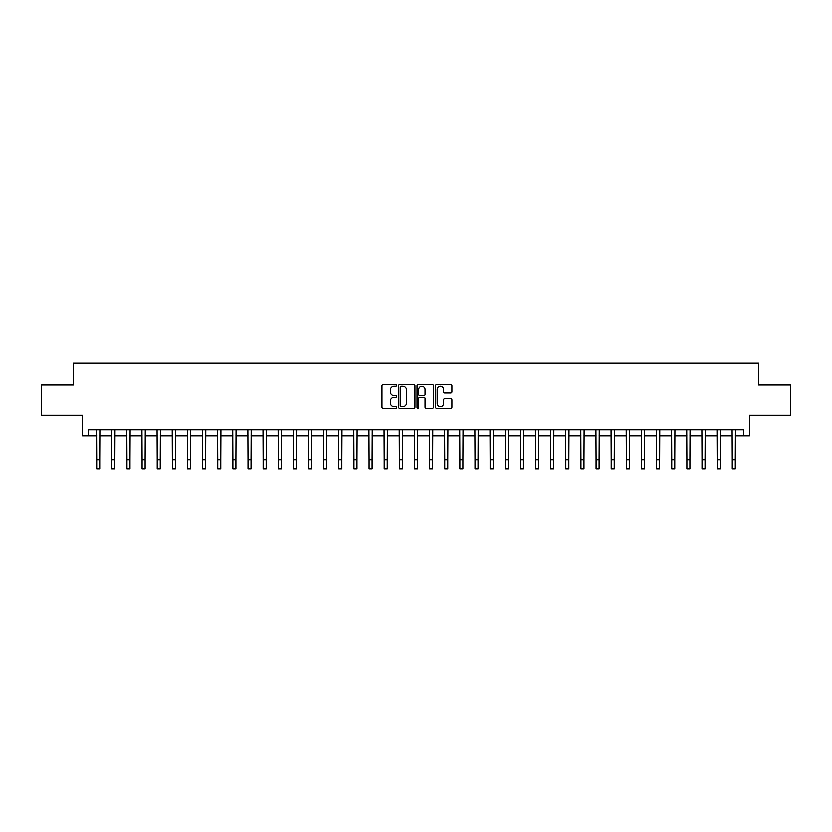 <?xml version="1.0" encoding="UTF-8"?>
<svg xmlns="http://www.w3.org/2000/svg" width="832" height="832" viewBox="0 0 832 832"><rect width="100%" height="100%" fill="white"/><g stroke="black" fill="none" stroke-linecap="round" stroke-linejoin="round"><path stroke-width="1.25" d="M396.625 385.424A0.832 0.832 0 0 0 395.793 384.592L383.167 384.592A1.186 1.186 0 0 0 381.982 385.778L381.982 407.17A1.186 1.186 0 0 0 383.167 408.366L395.793 408.366A0.832 0.832 0 0 0 396.625 407.534A0.832 0.832 0 0 0 395.793 406.702L394.16 406.702A3.806 3.806 0 0 1 390.364 402.896L390.364 401.118A3.806 3.806 0 0 1 394.16 397.311L395.793 397.311A0.832 0.832 0 0 0 396.625 396.479A0.832 0.832 0 0 0 395.793 395.647L394.16 395.647A3.806 3.806 0 0 1 390.364 391.841L390.364 390.062A3.806 3.806 0 0 1 394.16 386.256L395.793 386.256A0.832 0.832 0 0 0 396.625 385.424M450.726 392.974A1.186 1.186 0 0 0 451.922 391.789L451.922 385.778A1.186 1.186 0 0 0 450.726 384.592L436.706 384.592A1.186 1.186 0 0 0 435.521 385.778L435.521 407.17A1.186 1.186 0 0 0 436.706 408.366L450.726 408.366A1.186 1.186 0 0 0 451.922 407.17L451.922 399.922A1.186 1.186 0 0 0 450.726 398.736L444.725 398.736A1.186 1.186 0 0 0 443.539 399.922L443.539 403.52A3.182 3.182 0 0 1 440.357 406.702A3.182 3.182 0 0 1 437.185 403.52L437.185 389.438A3.182 3.182 0 0 1 440.357 386.256A3.182 3.182 0 0 1 443.539 389.438L443.539 391.789A1.186 1.186 0 0 0 444.725 392.974L450.726 392.974M88.514 435.822L88.514 429.77L743.486 429.77L743.486 435.822L749.538 435.822L749.538 415.241L790.4 415.241L790.4 384.977L758.618 384.977L758.618 363.189L73.382 363.189L73.382 384.977L41.6 384.977L41.6 415.241L82.462 415.241L82.462 435.822L96.689 435.822M414.96 385.778A1.186 1.186 0 0 0 413.774 384.592L399.745 384.592A1.186 1.186 0 0 0 398.559 385.778L398.559 407.17A1.186 1.186 0 0 0 399.745 408.366L413.774 408.366A1.186 1.186 0 0 0 414.96 407.17L414.96 385.778M418.226 384.592L432.255 384.592A1.186 1.186 0 0 1 433.441 385.778L433.441 407.17A1.186 1.186 0 0 1 432.255 408.366L426.254 408.366A1.186 1.186 0 0 1 425.058 407.17L425.058 398.497A1.186 1.186 0 0 0 423.873 397.311L419.89 397.311A1.186 1.186 0 0 0 418.704 398.497L418.704 407.534A0.832 0.832 0 0 1 417.872 408.366A0.832 0.832 0 0 1 417.04 407.534L417.04 385.778A1.186 1.186 0 0 1 418.226 384.592M99.715 435.822L111.821 435.822M114.847 435.822L126.953 435.822M129.979 435.822L142.085 435.822M145.111 435.822L157.217 435.822M160.243 435.822L172.349 435.822M175.375 435.822L187.481 435.822M190.518 435.822L202.623 435.822M205.65 435.822L217.755 435.822M220.782 435.822L232.887 435.822M235.914 435.822L248.019 435.822M251.046 435.822L263.151 435.822M266.178 435.822L278.283 435.822M281.31 435.822L293.415 435.822M296.442 435.822L308.558 435.822M311.584 435.822L323.69 435.822M326.716 435.822L338.822 435.822M341.848 435.822L353.954 435.822M356.98 435.822L369.086 435.822M372.112 435.822L384.218 435.822M387.244 435.822L399.35 435.822M402.376 435.822L414.482 435.822M417.518 435.822L429.624 435.822M432.65 435.822L444.756 435.822M447.782 435.822L459.888 435.822M462.914 435.822L475.02 435.822M478.046 435.822L490.152 435.822M493.178 435.822L505.284 435.822M508.31 435.822L520.416 435.822M523.442 435.822L535.558 435.822M538.585 435.822L550.69 435.822M553.717 435.822L565.822 435.822M568.849 435.822L580.954 435.822M583.981 435.822L596.086 435.822M599.113 435.822L611.218 435.822M614.245 435.822L626.35 435.822M629.377 435.822L641.482 435.822M644.519 435.822L656.625 435.822M659.651 435.822L671.757 435.822M674.783 435.822L686.889 435.822M689.915 435.822L702.021 435.822M705.047 435.822L717.153 435.822M720.179 435.822L732.285 435.822M735.311 435.822L743.486 435.822M401.055 386.256A0.832 0.832 0 0 0 400.223 387.088L400.223 405.87A0.832 0.832 0 0 0 401.055 406.702L402.782 406.702A3.806 3.806 0 0 0 406.578 402.896L406.578 390.062A3.806 3.806 0 0 0 402.782 386.256L401.055 386.256M425.058 389.501A3.182 3.182 0 0 0 421.886 386.318A3.182 3.182 0 0 0 418.704 389.501L418.704 394.462A1.186 1.186 0 0 0 419.89 395.647L423.873 395.647A1.186 1.186 0 0 0 425.058 394.462L425.058 389.501M96.543 429.77L96.689 459.732L99.715 459.732L99.861 429.77M96.689 459.732L96.689 468.811L99.715 468.811L99.715 459.732M111.675 429.77L111.821 459.732L114.847 459.732L114.993 429.77M111.821 459.732L111.821 468.811L114.847 468.811L114.847 459.732M126.807 429.77L126.953 459.732L129.979 459.732L130.125 429.77M126.953 459.732L126.953 468.811L129.979 468.811L129.979 459.732M141.939 429.77L142.085 459.732L145.111 459.732L145.257 429.77M142.085 459.732L142.085 468.811L145.111 468.811L145.111 459.732M157.071 429.77L157.217 459.732L160.243 459.732L160.389 429.77M157.217 459.732L157.217 468.811L160.243 468.811L160.243 459.732M172.214 429.77L172.349 459.732L175.375 459.732L175.521 429.77M172.349 459.732L172.349 468.811L175.375 468.811L175.375 459.732M187.346 429.77L187.481 459.732L190.518 459.732L190.653 429.77M187.481 459.732L187.481 468.811L190.518 468.811L190.518 459.732M202.478 429.77L202.623 459.732L205.65 459.732L205.785 429.77M202.623 459.732L202.623 468.811L205.65 468.811L205.65 459.732M217.61 429.77L217.755 459.732L220.782 459.732L220.927 429.77M217.755 459.732L217.755 468.811L220.782 468.811L220.782 459.732M232.742 429.77L232.887 459.732L235.914 459.732L236.059 429.77M232.887 459.732L232.887 468.811L235.914 468.811L235.914 459.732M247.874 429.77L248.019 459.732L251.046 459.732L251.191 429.77M248.019 459.732L248.019 468.811L251.046 468.811L251.046 459.732M263.006 429.77L263.151 459.732L266.178 459.732L266.323 429.77M263.151 459.732L263.151 468.811L266.178 468.811L266.178 459.732M278.138 429.77L278.283 459.732L281.31 459.732L281.455 429.77M278.283 459.732L278.283 468.811L281.31 468.811L281.31 459.732M293.28 429.77L293.415 459.732L296.442 459.732L296.587 429.77M293.415 459.732L293.415 468.811L296.442 468.811L296.442 459.732M308.412 429.77L308.558 459.732L311.584 459.732L311.719 429.77M308.558 459.732L308.558 468.811L311.584 468.811L311.584 459.732M323.544 429.77L323.69 459.732L326.716 459.732L326.862 429.77M323.69 459.732L323.69 468.811L326.716 468.811L326.716 459.732M338.676 429.77L338.822 459.732L341.848 459.732L341.994 429.77M338.822 459.732L338.822 468.811L341.848 468.811L341.848 459.732M353.808 429.77L353.954 459.732L356.98 459.732L357.126 429.77M353.954 459.732L353.954 468.811L356.98 468.811L356.98 459.732M368.94 429.77L369.086 459.732L372.112 459.732L372.258 429.77M369.086 459.732L369.086 468.811L372.112 468.811L372.112 459.732M384.072 429.77L384.218 459.732L387.244 459.732L387.39 429.77M384.218 459.732L384.218 468.811L387.244 468.811L387.244 459.732M399.214 429.77L399.35 459.732L402.376 459.732L402.522 429.77M399.35 459.732L399.35 468.811L402.376 468.811L402.376 459.732M414.346 429.77L414.482 459.732L417.518 459.732L417.654 429.77M414.482 459.732L414.482 468.811L417.518 468.811L417.518 459.732M429.478 429.77L429.624 459.732L432.65 459.732L432.786 429.77M429.624 459.732L429.624 468.811L432.65 468.811L432.65 459.732M444.61 429.77L444.756 459.732L447.782 459.732L447.928 429.77M444.756 459.732L444.756 468.811L447.782 468.811L447.782 459.732M459.742 429.77L459.888 459.732L462.914 459.732L463.06 429.77M459.888 459.732L459.888 468.811L462.914 468.811L462.914 459.732M474.874 429.77L475.02 459.732L478.046 459.732L478.192 429.77M475.02 459.732L475.02 468.811L478.046 468.811L478.046 459.732M490.006 429.77L490.152 459.732L493.178 459.732L493.324 429.77M490.152 459.732L490.152 468.811L493.178 468.811L493.178 459.732M505.138 429.77L505.284 459.732L508.31 459.732L508.456 429.77M505.284 459.732L505.284 468.811L508.31 468.811L508.31 459.732M520.281 429.77L520.416 459.732L523.442 459.732L523.588 429.77M520.416 459.732L520.416 468.811L523.442 468.811L523.442 459.732M535.413 429.77L535.558 459.732L538.585 459.732L538.72 429.77M535.558 459.732L535.558 468.811L538.585 468.811L538.585 459.732M550.545 429.77L550.69 459.732L553.717 459.732L553.862 429.77M550.69 459.732L550.69 468.811L553.717 468.811L553.717 459.732M565.677 429.77L565.822 459.732L568.849 459.732L568.994 429.77M565.822 459.732L565.822 468.811L568.849 468.811L568.849 459.732M580.809 429.77L580.954 459.732L583.981 459.732L584.126 429.77M580.954 459.732L580.954 468.811L583.981 468.811L583.981 459.732M595.941 429.77L596.086 459.732L599.113 459.732L599.258 429.77M596.086 459.732L596.086 468.811L599.113 468.811L599.113 459.732M611.073 429.77L611.218 459.732L614.245 459.732L614.39 429.77M611.218 459.732L611.218 468.811L614.245 468.811L614.245 459.732M626.215 429.77L626.35 459.732L629.377 459.732L629.522 429.77M626.35 459.732L626.35 468.811L629.377 468.811L629.377 459.732M641.347 429.77L641.482 459.732L644.519 459.732L644.654 429.77M641.482 459.732L641.482 468.811L644.519 468.811L644.519 459.732M656.479 429.77L656.625 459.732L659.651 459.732L659.786 429.77M656.625 459.732L656.625 468.811L659.651 468.811L659.651 459.732M671.611 429.77L671.757 459.732L674.783 459.732L674.929 429.77M671.757 459.732L671.757 468.811L674.783 468.811L674.783 459.732M686.743 429.77L686.889 459.732L689.915 459.732L690.061 429.77M686.889 459.732L686.889 468.811L689.915 468.811L689.915 459.732M701.875 429.77L702.021 459.732L705.047 459.732L705.193 429.77M702.021 459.732L702.021 468.811L705.047 468.811L705.047 459.732M717.007 429.77L717.153 459.732L720.179 459.732L720.325 429.77M717.153 459.732L717.153 468.811L720.179 468.811L720.179 459.732M732.139 429.77L732.285 459.732L735.311 459.732L735.457 429.77M732.285 459.732L732.285 468.811L735.311 468.811L735.311 459.732"/></g></svg>
